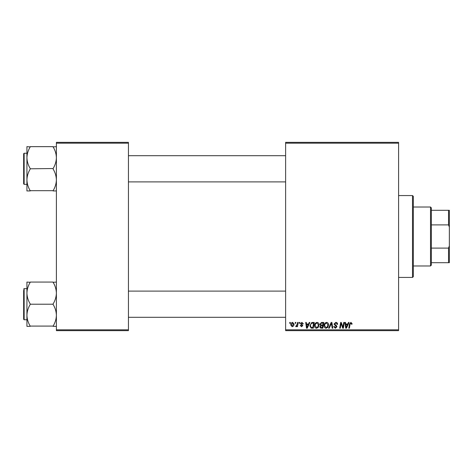 <?xml version="1.0" encoding="UTF-8"?>
<svg xmlns="http://www.w3.org/2000/svg" width="473" height="473" viewBox="0 0 473 473"><rect width="100%" height="100%" fill="white"/><g stroke="black" fill="none" stroke-linecap="round" stroke-linejoin="round"><path stroke-width="0.71" d="M398.591 330.645L285.621 330.645L285.621 329.829L398.591 329.829L398.591 330.645M398.591 143.171L285.621 143.171L285.621 142.355L398.591 142.355L398.591 329.829M299.314 322.456L299.906 322.456L299.781 323.278L299.173 323.278L299.314 322.456M295.294 322.456L295.891 322.456L295.767 323.278L295.158 323.278L295.294 322.456M317.07 322.385C318.388 322.627 319.044 323.449 319.033 324.862L318.252 327.399L316.549 328.262C315.189 328.014 314.527 327.162 314.569 325.714C314.557 323.893 315.39 322.781 317.07 322.385M309.241 322.456L309.886 322.456L307.225 328.191L306.492 328.191L305.712 322.456L306.309 322.456L306.498 324.023L308.538 324.023L309.241 322.456M321.504 322.456L323.798 322.456L322.828 328.191L320.57 328.096L319.778 326.796L320.57 325.4L319.854 324.242L321.504 322.456M331.141 322.456L331.904 322.456L332.779 328.191L332.176 328.191L331.425 323.278L329.279 328.191L328.64 328.191L331.141 322.456M352.078 323.65L352.024 324.171L351.427 324.247L350.871 323.053L350.085 324.129L349.399 328.191L348.796 328.191L349.506 323.987L350.907 322.385L352.078 323.65M343.735 322.456L344.338 322.456L343.363 328.191L342.73 328.191L341.092 323.325L340.294 328.191L339.691 328.191L340.661 322.456L341.287 322.456L342.937 327.316L343.735 322.456M285.621 143.171L285.621 329.829M348.459 322.456L349.104 322.456L346.443 328.191L345.716 328.191L344.929 322.456L345.532 322.456L345.722 324.023L347.756 324.023L348.459 322.456M335.795 322.385C336.995 322.45 337.586 323.094 337.568 324.324L336.971 324.395L336.817 323.55L335.753 323.053L334.588 324.011L336.297 325.489L336.971 326.742L335.369 328.262L333.696 326.601L334.293 326.417L335.387 327.594L336.374 326.778L333.997 324.07L335.795 322.385M326.595 322.385C327.913 322.627 328.569 323.449 328.564 324.862L327.777 327.399L326.074 328.262C324.715 328.014 324.058 327.162 324.094 325.714C324.088 323.893 324.916 322.781 326.595 322.385M303.329 323.798L302.738 323.946L301.88 322.905L301.1 323.544L302.809 325.513L301.561 326.701L300.207 325.436L300.804 325.359L301.591 326.181L302.217 325.607L300.503 323.591L301.91 322.385L303.329 323.798M312.576 322.456L314.273 322.456L313.303 328.191L311.145 328.114L309.88 325.844L311.654 322.598L312.576 322.456M292.61 322.385L294.029 324.046C294.088 325.501 293.455 326.382 292.143 326.701L290.753 324.957C290.718 323.562 291.338 322.704 292.61 322.385M297.588 322.456L298.191 322.456L297.487 326.624L296.884 326.624L297.038 325.767L296.068 326.701L295.666 326.547L297.286 324.123L297.588 322.456M289.789 322.456L290.381 322.456L290.256 323.278L289.647 323.278L289.789 322.456M128.437 330.645L56.393 330.645L56.393 329.829L128.437 329.829L128.437 330.645M128.437 143.171L56.393 143.171L56.393 142.355L128.437 142.355L128.437 329.829M56.393 143.171L56.393 329.829M346.638 326.394L347.43 324.691L345.804 324.691L346.165 327.564L346.638 326.394M327.31 326.955L327.966 324.833L326.553 323.053C325.276 323.437 324.655 324.348 324.691 325.773L326.092 327.594L327.31 326.955M322.338 327.517L322.639 325.731L320.706 325.968L320.375 326.772L321.321 327.517L322.338 327.517M322.757 325.063L323.083 323.13L321.38 323.16L320.452 324.259L321.492 325.063L322.757 325.063M307.415 326.394L308.207 324.691L306.587 324.691L306.942 327.564L307.415 326.394M312.813 327.517L313.558 323.13L312.789 323.13C311.21 323.278 310.442 324.194 310.477 325.879L311.199 327.422L312.813 327.517M317.779 326.955L318.441 324.833L317.022 323.053C315.751 323.437 315.13 324.348 315.166 325.773L316.567 327.594L317.779 326.955M292.172 326.181L293.431 324.111L292.61 322.905L291.35 324.963L292.172 326.181M412.509 195.568L413.331 196.384L413.331 276.616L412.509 277.432L412.509 195.568L398.591 195.568M26.926 157.722L26.926 179.87C27.044 176.086 28.138 172.479 30.201 169.062L30.201 168.53C28.149 165.16 27.056 161.553 26.926 157.722C27.044 153.938 28.138 150.331 30.201 146.914L26.926 146.648L26.926 157.722M23.65 168.796L23.65 153.737L24.141 153.24L24.141 184.352L23.65 183.861L23.65 168.796L23.65 182.714M56.393 146.648L53.124 146.914C55.175 150.29 56.263 153.891 56.393 157.722C56.275 161.512 55.187 165.112 53.124 168.53L30.201 168.796M53.124 146.648L30.201 146.648M53.124 168.796L53.124 169.062C55.175 172.438 56.263 176.039 56.393 179.87C56.275 183.66 55.187 187.261 53.124 190.678L30.201 190.678C28.149 187.308 27.056 183.701 26.926 179.87L26.926 190.944L30.201 190.944M53.124 190.944L56.393 190.944M56.393 282.056L53.124 282.322C55.175 285.692 56.263 289.299 56.393 293.13C56.275 296.914 55.187 300.521 53.124 303.938L53.124 304.47C55.175 307.84 56.263 311.447 56.393 315.278C56.275 319.062 55.187 322.669 53.124 326.086L30.201 326.086C28.149 322.71 27.056 319.109 26.926 315.278C27.044 311.488 28.138 307.888 30.201 304.47L30.201 303.938C28.149 300.562 27.056 296.961 26.926 293.13C27.044 289.34 28.138 285.739 30.201 282.322L26.926 282.056L26.926 326.352L30.201 326.352M23.65 290.286L23.65 304.204L23.65 290.286M26.926 288.648L24.141 288.648L24.141 319.76L23.65 319.263L23.65 304.204M53.124 282.056L30.201 282.056M53.124 304.204L30.201 304.204M53.124 326.352L56.393 326.352M430.519 265.974L430.519 207.026L431.341 207.848L431.341 265.152L430.519 265.974L413.331 265.974M430.519 207.026L413.331 207.026M449.35 262.698L448.534 262.698L448.534 248.106L449.35 245.907L449.35 262.698M431.341 262.698L448.534 262.698M431.341 210.302L449.35 210.302L449.35 245.907M431.341 248.106L448.534 248.106M449.35 227.093L448.534 224.894L448.534 210.302M431.341 224.894L448.534 224.894M412.509 277.432L398.591 277.432M24.141 153.24L26.926 153.24M24.141 184.352L26.926 184.352M285.621 155.7L128.437 155.7M285.621 181.898L128.437 181.898M128.437 317.3L285.621 317.3M128.437 291.102L285.621 291.102M24.141 319.76L26.926 319.76M24.141 288.648L23.65 289.139"/></g></svg>
